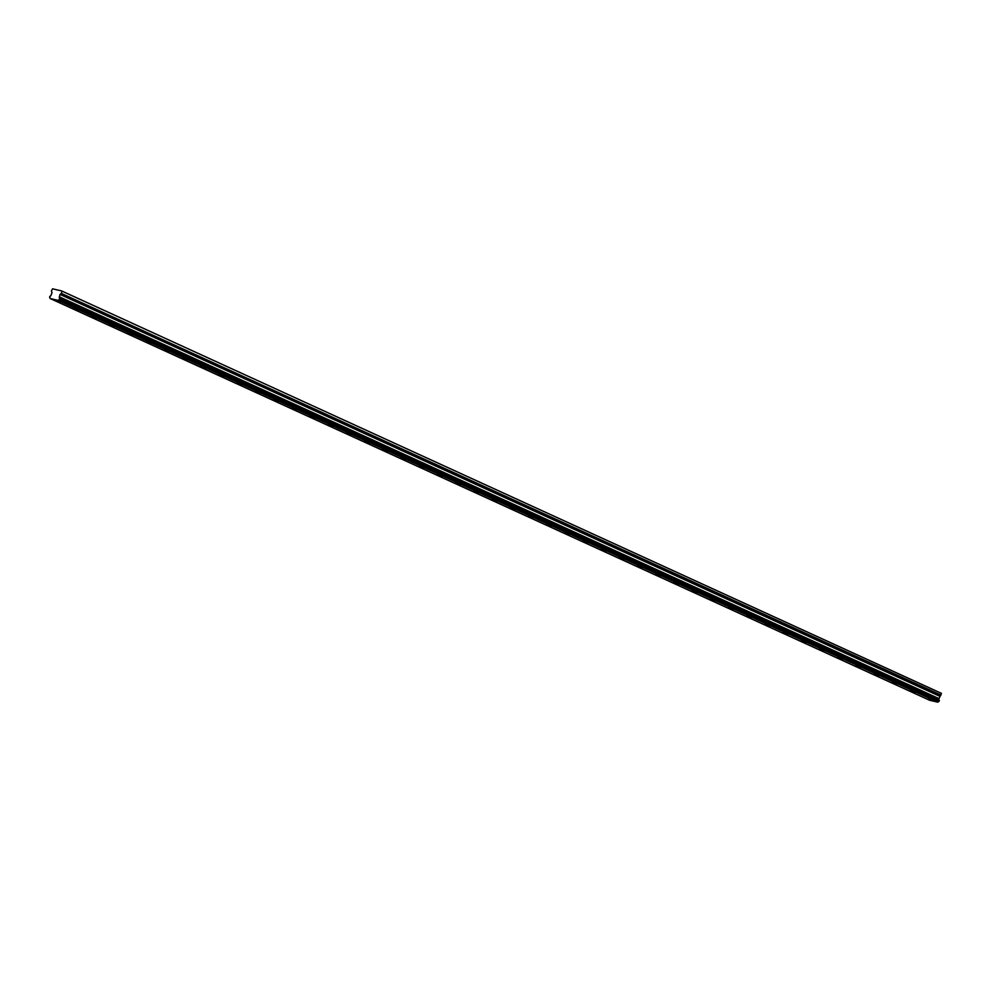 <?xml version="1.0" encoding="UTF-8"?>
<svg xmlns="http://www.w3.org/2000/svg" width="991" height="991" viewBox="0 0 991 991"><rect width="100%" height="100%" fill="white"/><g stroke="black" fill="none" stroke-linecap="round" stroke-linejoin="round"><path stroke-width="1.49" d="M939.369 700.414L939.096 701.306L59.559 299.555L59.832 298.663L939.369 700.414L59.782 298.526A1.102 0.917 114.6 0 1 59.361 297.213L938.898 698.977L59.361 297.213M939.319 700.29A1.102 0.917 114.6 0 1 938.898 698.977M928.356 699.299L933.51 700.674L928.356 699.299M54.889 300.31L60.042 301.685L54.889 300.31M73.086 308.622L78.239 309.997L73.086 308.622M91.283 316.934L96.437 318.309L91.283 316.934M109.481 325.246L114.634 326.621L109.481 325.246M127.678 333.558L132.831 334.933L127.678 333.558M145.875 341.87L151.028 343.245L145.875 341.87M164.072 350.182L169.226 351.557L164.072 350.182M182.27 358.494L187.423 359.869L182.27 358.494M200.467 366.806L205.62 368.181L200.467 366.806M218.664 375.118L223.817 376.493L218.664 375.118M236.861 383.43L242.015 384.805L236.861 383.43M255.059 391.742L260.212 393.117L255.059 391.742M273.256 400.054L278.409 401.429L273.256 400.054M291.453 408.366L296.606 409.741L291.453 408.366M309.65 416.678L314.804 418.053L309.65 416.678M327.848 424.99L333.001 426.365L327.848 424.99M346.045 433.302L351.198 434.677L346.045 433.302M364.242 441.614L369.395 442.989L364.242 441.614M382.439 449.926L387.592 451.301L382.439 449.926M400.637 458.238L405.79 459.613L400.637 458.238M418.834 466.55L423.987 467.925L418.834 466.55M437.031 474.862L442.184 476.237L437.031 474.862M455.228 483.174L460.381 484.549L455.228 483.174M473.425 491.486L478.579 492.861L473.425 491.486M491.623 499.798L496.776 501.186L491.623 499.798M509.82 508.11L514.973 509.498L509.82 508.11M528.017 516.422L533.17 517.81L528.017 516.422M546.214 524.735L551.368 526.122L546.214 524.735M564.412 533.047L569.565 534.434L564.412 533.047M582.609 541.359L587.762 542.746L582.609 541.359M600.806 549.671L605.959 551.058L600.806 549.671M619.003 557.983L624.157 559.37L619.003 557.983M637.201 566.295L642.354 567.682L637.201 566.295M655.398 574.607L660.551 575.994L655.398 574.607M673.595 582.919L678.748 584.306L673.595 582.919M691.792 591.231L696.946 592.618L691.792 591.231M709.99 599.543L715.143 600.93L709.99 599.543M728.187 607.855L733.34 609.242L728.187 607.855M746.384 616.179L751.537 617.554L746.384 616.179M764.581 624.491L769.734 625.866L764.581 624.491M782.779 632.803L787.932 634.178L782.779 632.803M800.976 641.115L806.129 642.49L800.976 641.115M819.173 649.427L824.326 650.802L819.173 649.427M837.37 657.739L842.523 659.114L837.37 657.739M855.567 666.051L860.721 667.426L855.567 666.051M873.765 674.363L878.918 675.738L873.765 674.363M891.962 682.675L897.115 684.05L891.962 682.675M910.159 690.987L915.312 692.362L910.159 690.987M50.145 298.526L58.32 300.434L937.858 702.185L929.669 700.278L50.083 298.402A1.102 0.917 114.6 0 0 49.6 297.35L49.934 296.222A1.102 0.917 114.6 0 0 51.012 295.268L52.003 292.543L51.396 290.958L52.573 288.815L61.591 290.92L941.45 693.378L61.591 290.92M938.898 698.878L941.45 693.378M937.858 702.185L937.982 702.111A1.102 0.917 114.6 0 1 938.985 701.405L939.096 701.306M59.361 297.114L60.017 294.414L61.343 293.398L940.88 695.162M940.955 695.063L61.343 293.398M61.417 293.299L61.913 291.614M937.982 702.111L58.32 300.434M58.444 300.347A1.102 0.917 114.6 0 1 59.448 299.641L938.985 701.405M939.679 695.992L60.141 294.228M60.017 294.414L939.555 696.178M938.849 698.556L59.311 296.792M938.861 698.779L59.324 297.015M929.669 700.278L50.132 298.514"/></g></svg>
